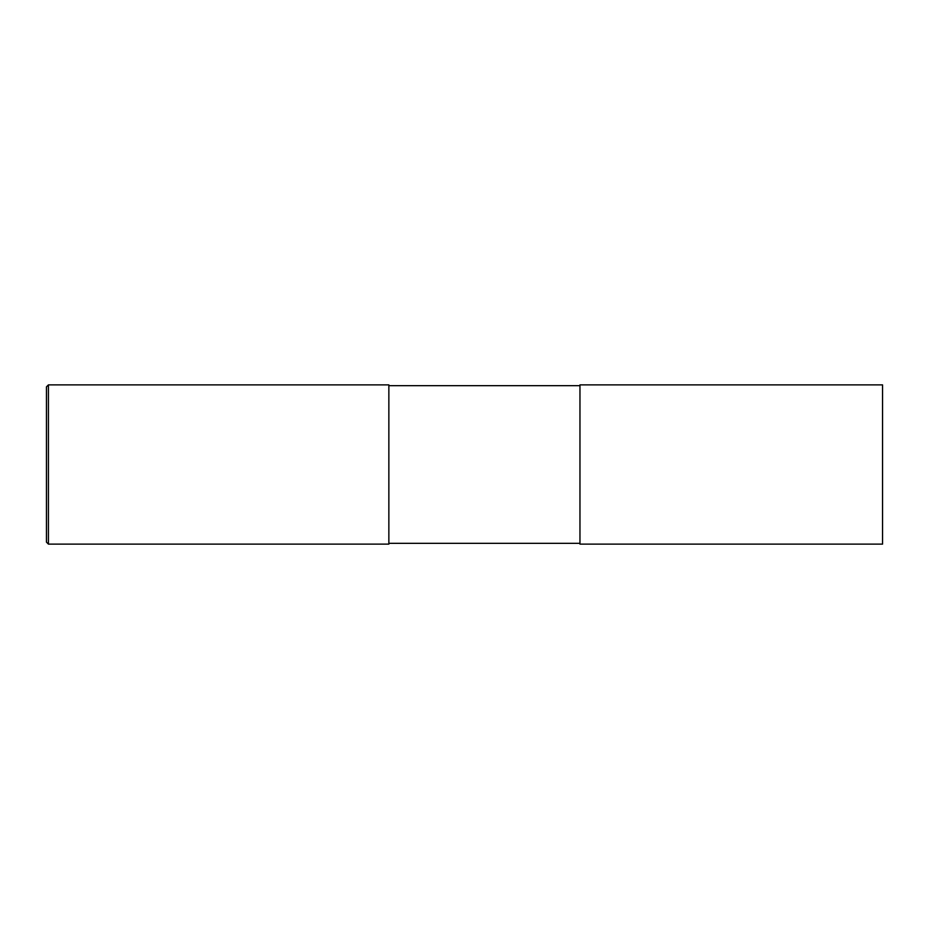 <?xml version="1.0" encoding="UTF-8"?>
<svg xmlns="http://www.w3.org/2000/svg" width="929" height="929" viewBox="0 0 929 929"><rect width="100%" height="100%" fill="white"/><g stroke="black" fill="none" stroke-linecap="round" stroke-linejoin="round"><path stroke-width="1.39" d="M882.55 464.5L882.55 544.127L579.963 544.127L579.963 384.873L882.55 384.873L882.55 464.5M48.436 384.873L388.856 384.873L388.856 544.127L48.436 544.127L46.45 542.141L46.45 386.859L48.436 384.873L48.436 544.127M579.963 543.337L388.856 543.337M579.963 385.663L388.856 385.663"/></g></svg>
